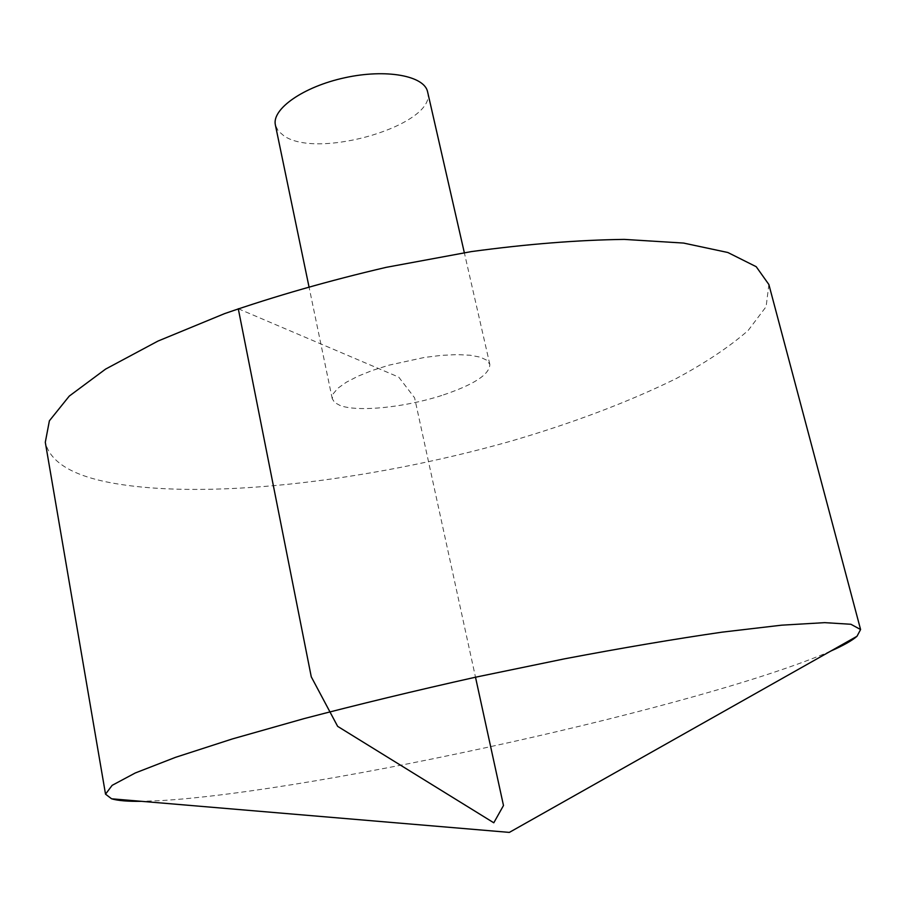 <?xml version="1.0" encoding="UTF-8"?>
<svg xmlns="http://www.w3.org/2000/svg" width="906" height="906" viewBox="0 0 906 906"><rect width="100%" height="100%" fill="white"/><g stroke="black" fill="none" stroke-linecap="round" stroke-linejoin="round"><path stroke-width="0.68" stroke-dasharray="4.53 3.4" d="M830.813 651.052C706.714 705.264 320.384 790.961 161.359 800.587L141.562 801.334M768.877 284.518L766.114 306.67L748.163 330.464C729.579 346.738 705.548 362.808 676.035 378.651C628.062 402.185 572.864 423.057 510.463 441.279C366.273 482.105 199.229 501.437 104.677 481.539C69.547 473.883 49.751 460.803 45.3 442.287M441.766 395.469C404.891 407.428 357.644 412.275 340.044 405.469L334.676 402.524L332.253 398.731L333.204 393.782L337.938 388.198L346.319 382.241L357.995 376.205L372.423 370.418L388.889 365.186L424.382 357.451L441.528 355.356L457.054 354.608L470.18 355.231L480.282 357.157L486.907 360.271L489.829 364.382C489.75 374.45 473.725 384.824 441.766 395.469M427.609 91.88C437.632 124.349 317.995 160.181 283.793 135.741L278.176 130.86L275.401 125.073M238.278 308.731L398.753 377.134L414.597 397.825L475.503 677.212M489.829 364.382L464.325 252.683M332.253 398.731L308.946 286.556"/><path stroke-width="1.36" d="M141.562 801.334C127.791 801.504 117.803 800.666 111.597 798.798L105.526 794.166L112.14 785.343L135.266 772.977L175.571 757.314L232.525 738.888L304.11 718.605C358.051 704.483 415.186 690.689 475.503 677.212L564.698 658.798C622.558 647.858 675.027 638.968 722.105 632.15L781.561 625.185L824.732 622.649L850.904 624.268L860.587 629.534L856.997 636.272C852.138 640.553 843.407 645.48 830.813 651.052M105.526 794.166L45.3 442.287L49.388 420.803L69.264 396.092L105.594 369.093L157.961 341.075L224.552 313.635C275.05 296.137 328.912 280.701 386.149 267.349L471.346 251.596C527.032 244.065 578.017 239.999 624.302 239.399L683.577 243.068L727.846 252.502L756.204 266.692L768.877 284.518L860.587 629.534M308.946 286.556L275.401 125.073C271.517 109.128 303.385 86.67 344.801 77.746C386.183 68.618 424.495 75.776 427.609 91.88L464.325 252.683M475.503 677.212L503.487 805.525L493.793 822.795L337.644 726.352L311.268 676.827L238.278 308.731M111.597 798.798L509.342 832.399L856.997 636.272"/></g></svg>
